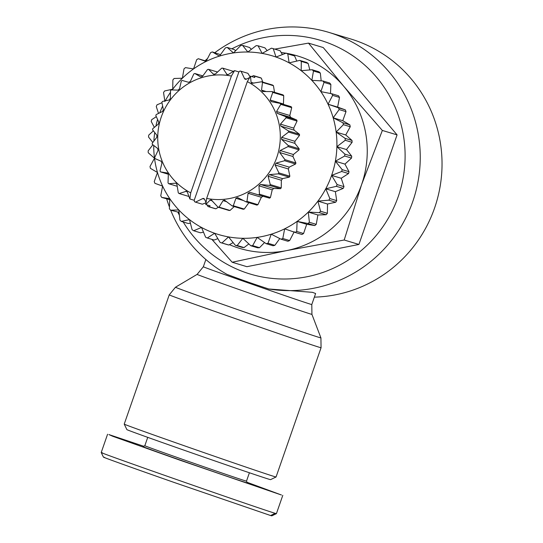 <?xml version="1.0" encoding="UTF-8"?>
<svg xmlns="http://www.w3.org/2000/svg" width="543" height="543" viewBox="0 0 543 543"><rect width="100%" height="100%" fill="white"/><g stroke="black" fill="none" stroke-linecap="round" stroke-linejoin="round"><path stroke-width="0.81" d="M104.656 457.41C95.989 454.81 134.474 468.582 174.14 482.455L270.604 515.531L271.839 515.85L276.407 513.644L275.104 513.305C252.604 506.402 85.699 447.955 102.518 452.862M314.363 297.143A132.064 129.41 -73.2 0 0 434.549 208.118A132.064 129.41 -73.2 0 0 350.466 38.886L328.671 32.329A132.064 129.41 106.8 0 1 412.755 201.562A132.064 129.41 106.8 0 1 268.737 288.978L312.435 292.324L315.619 293.525L311.791 304.528A57.415 0.502 19.2 0 1 310.671 304.243A57.415 0.502 19.2 0 1 251.972 284.227A57.415 0.502 19.2 0 1 203.34 266.762L205.865 259.513M205.03 60.741A132.064 129.41 106.8 0 1 207.528 58.535M214.831 52.685A132.064 129.41 106.8 0 1 328.671 32.329M231.827 48.836A122.012 119.562 106.8 0 1 364.726 65.092A122.012 119.562 106.8 0 1 398.189 196.722A122.012 119.562 106.8 0 1 297.768 278.206A122.012 119.562 106.8 0 1 183.201 221.978M124.225 424.117A80.384 0.699 19.2 0 0 124.225 424.124A80.384 0.699 19.2 0 0 184.796 445.932A80.384 0.699 19.2 0 0 276.048 476.992A80.384 0.699 19.2 0 0 276.054 476.985L321.062 347.737A80.384 0.699 19.2 0 1 229.804 316.678A80.384 0.699 19.2 0 1 169.24 294.863L124.225 424.117L126.879 429.601A76.081 0.658 19.2 0 0 184.199 450.249A76.081 0.658 19.2 0 0 270.563 479.639L276.048 476.992M274.772 49.114L308.492 43.114L323.221 47.546L397.076 134.881L358.923 244.445L344.194 240.013L286.473 250.615A100.482 98.466 106.8 0 1 235.581 247.058A100.482 98.466 106.8 0 1 229.431 244.662M397.076 134.881L382.347 130.449L361.557 184.715A100.482 98.466 106.8 0 1 286.473 250.615L232.18 262.249L246.909 266.688L358.923 244.445M144.825 445.722A53.832 0.468 19.2 0 0 144.818 445.728A53.832 0.468 19.2 0 0 185.38 460.335A53.832 0.468 19.2 0 0 246.488 481.132A53.832 0.468 19.2 0 0 246.488 481.125L247.37 482.951A55.264 0.482 19.2 0 1 184.634 461.611A55.264 0.482 19.2 0 1 142.999 446.604L144.818 445.722L147.737 437.353M206.041 202.79L202.342 204.209L195.494 202.145L202.654 198.602A1.432 1.405 106.8 0 1 204.535 199.261L206.075 202.546M249.732 77.5L246.352 79.176A1.432 1.405 106.8 0 1 244.472 78.518L241.072 71.276L247.92 73.332L250.079 76.916M271.283 101.663L270.156 100.007L272.762 92.405L283.724 95.704A69.619 68.221 -73.2 0 0 283.025 94.876L272.063 91.577L262.982 91.523L261.536 90.138L262.493 82.427L273.455 85.726A69.619 68.221 -73.2 0 0 272.593 85.061L261.638 81.762L251.918 83.33L251.07 82.339L250.499 76.196L247.33 81.626L206.652 198.433L205.797 204.562L210.026 200.191L211.281 199.946L217.974 207.134L228.936 210.433A69.619 68.221 -73.2 0 0 230.022 210.453L219.06 207.154L223.064 200.625L224.551 200.17L232.228 205.967L243.189 209.265A69.619 68.221 -73.2 0 0 244.255 209.055L233.293 205.756L235.934 198.283L237.617 197.591L245.965 201.813L256.927 205.111A69.619 68.221 -73.2 0 0 257.925 204.677L246.963 201.378L248.076 193.281L249.828 192.29L269.545 198.154A69.619 68.221 -73.2 0 0 270.434 197.523L259.473 194.218L258.957 185.828L260.47 184.498L269.532 185.394L280.493 188.692A69.619 68.221 -73.2 0 0 281.24 187.885L270.278 184.586L268.099 176.258L269.314 174.636L278.328 173.848L289.29 177.147A69.619 68.221 -73.2 0 0 289.86 176.204L278.898 172.905L275.111 164.984L275.966 163.144L284.6 160.721L295.562 164.02A69.619 68.221 -73.2 0 0 295.921 162.981L284.96 159.683L279.679 152.502L280.14 150.52L288.061 146.59L299.023 149.888A69.619 68.221 -73.2 0 0 299.166 148.796L288.204 145.49L281.6 139.354L281.654 137.325L288.571 132.058L299.532 135.363A69.619 68.221 -73.2 0 0 299.444 134.264L288.482 130.965L280.806 126.112L280.439 124.123L286.093 117.777L297.055 121.075A69.619 68.221 -73.2 0 0 296.749 120.023L285.788 116.725L277.31 113.365L276.55 111.505L280.751 104.365L291.713 107.663A69.619 68.221 -73.2 0 0 291.197 106.699L280.236 103.401L271.106 101.622M188.95 196.485L179.149 193.539L186.439 191.245L187.416 192.276L189.867 198.982L190.722 192.853L231.393 76.047L234.569 70.617L228.454 74.418L227.11 74.642L222.813 68.167L233.381 71.35M187.009 191.625L185.713 191.231L186.439 191.245M177.228 186.283L168.724 183.724L175.952 183.147L176.943 184.471L178.294 192.874A69.619 68.221 -73.2 0 0 179.149 193.539M168.303 174.235L160.552 171.9L167.387 172.993L168.323 174.602L168.025 182.896A69.619 68.221 -73.2 0 0 168.724 183.724M268.737 288.978C253.527 284.057 239.585 279.177 226.913 274.33A132.064 129.41 106.8 0 1 170.699 210.243M169.45 207.032A132.064 129.41 106.8 0 1 166.694 198.908M179.366 215.164A122.012 119.562 106.8 0 1 177.921 212.286M308.492 43.114L343.705 86.262A100.482 98.466 106.8 0 1 361.557 184.715L344.194 240.013M286.792 53.37A100.482 98.466 106.8 0 1 343.705 86.262L382.347 130.449M232.18 262.249L211.851 239.348M281.186 52.535A100.482 98.466 106.8 0 1 285.923 53.214M143.732 446.251L108.885 434.563L112.734 436.273L180.113 460.247L281.478 495.006L247.051 482.286M153.744 145.456A93.301 91.434 -73.2 0 0 154.511 158.23A93.301 91.434 -73.2 0 0 157.484 172.498A93.301 91.434 -73.2 0 0 162.615 186.093A93.301 91.434 -73.2 0 0 169.783 198.677A93.301 91.434 -73.2 0 0 178.817 209.944A93.301 91.434 -73.2 0 0 189.48 219.616A93.301 91.434 -73.2 0 0 201.528 227.456A93.301 91.434 -73.2 0 0 214.648 233.266A93.301 91.434 -73.2 0 0 228.528 236.911A93.301 91.434 -73.2 0 0 242.816 238.296A93.301 91.434 -73.2 0 0 257.172 237.386A93.301 91.434 -73.2 0 0 271.228 234.203A93.301 91.434 -73.2 0 0 284.654 228.834A93.301 91.434 -73.2 0 0 297.109 221.395A93.301 91.434 -73.2 0 0 308.288 212.089A93.301 91.434 -73.2 0 0 317.92 201.127A93.301 91.434 -73.2 0 0 325.766 188.788A93.301 91.434 -73.2 0 0 331.624 175.382A93.301 91.434 -73.2 0 0 335.364 161.223A93.301 91.434 -73.2 0 0 336.884 146.671A93.301 91.434 -73.2 0 0 336.151 132.085A93.301 91.434 -73.2 0 0 333.178 117.817A93.301 91.434 -73.2 0 0 328.047 104.222A93.301 91.434 -73.2 0 0 320.879 91.638A93.301 91.434 -73.2 0 0 311.845 80.371A93.301 91.434 -73.2 0 0 301.182 70.699A93.301 91.434 -73.2 0 0 289.134 62.859A93.301 91.434 -73.2 0 0 276.014 57.049A93.301 91.434 -73.2 0 0 262.14 53.404A93.301 91.434 106.8 0 0 247.846 52.019L256.208 45.619A100.482 98.466 106.8 0 1 258.061 45.795L264.916 47.859L267.136 50.594M242.599 45.395A100.482 98.466 -73.2 0 0 240.739 45.51L233.49 52.929A93.301 91.434 -73.2 0 1 247.846 52.019L242.599 45.395L249.447 47.458L251.409 49.284M227.232 47.458A100.482 98.466 106.8 0 0 225.406 47.865L219.433 56.112A93.301 91.434 -73.2 0 1 233.49 52.929L227.232 47.458L234.081 49.515L235.703 50.648M212.347 51.931A100.482 98.466 106.8 0 0 210.603 52.63L206.007 61.481A93.301 91.434 -73.2 0 1 219.433 56.112L212.347 51.931L220.485 54.646M198.304 58.719A100.482 98.466 106.8 0 0 196.688 59.682L193.552 68.913A93.301 91.434 -73.2 0 1 206.007 61.481L198.304 58.719L206.184 61.135M169.742 199.695L161.685 197.401A100.482 98.466 106.8 0 1 160.755 195.765L162.615 186.093L154.911 183.324A100.482 98.466 106.8 0 1 154.246 181.566L157.484 172.498L150.391 168.323A100.482 98.466 106.8 0 1 150.011 166.47L154.511 158.23L148.246 152.759A100.482 98.466 106.8 0 1 148.151 150.866L152.882 144.784M179.068 212.347L170.556 210.195A100.482 98.466 106.8 0 1 169.389 208.736L169.783 198.677L161.685 197.401M190.417 223.268L188.156 223.465L181.301 221.401A100.482 98.466 106.8 0 1 179.923 220.153L178.817 209.944L170.556 210.195M203.469 232.119L200.51 232.804L193.661 230.741A100.482 98.466 106.8 0 1 192.1 229.73L189.48 219.616L181.301 221.401M217.845 238.635L214.173 240.047L207.317 237.983A100.482 98.466 106.8 0 1 205.621 237.23L201.528 227.456L193.661 230.741M233.123 242.606L228.8 245.015L221.951 242.952A100.482 98.466 106.8 0 1 220.153 242.477L227.001 244.54A100.482 98.466 -73.2 0 0 228.8 245.015M248.843 243.922L244.045 247.581L237.189 245.517A100.482 98.466 106.8 0 1 235.343 245.341L242.192 247.404A100.482 98.466 -73.2 0 0 244.045 247.581M264.55 242.551L259.52 247.689L252.665 245.626A100.482 98.466 106.8 0 1 250.805 245.748L257.66 247.805A100.482 98.466 -73.2 0 0 259.52 247.689M279.774 238.553L274.846 245.334L267.998 243.271A100.482 98.466 106.8 0 1 266.172 243.685L273.02 245.748A100.482 98.466 -73.2 0 0 274.846 245.334M294.245 231.718L289.65 240.569L282.801 238.506A100.482 98.466 106.8 0 1 281.057 239.205L287.912 241.268A100.482 98.466 -73.2 0 0 289.65 240.569M296.716 231.461L297.109 221.395L307.949 223.499L314.797 225.562L306.7 224.286L303.564 233.517L296.716 231.461A100.482 98.466 106.8 0 1 295.1 232.424L301.949 234.481A100.482 98.466 -73.2 0 0 303.564 233.517M309.395 222.291L308.288 212.089L319.291 212.659L326.139 214.723L317.886 214.974L316.25 224.354L309.395 222.291A100.482 98.466 106.8 0 1 307.949 223.499M314.797 225.562A100.482 98.466 -73.2 0 0 316.25 224.354M320.54 211.241L317.92 201.127L328.841 200.163L335.689 202.227L327.51 204.012L327.388 213.297L320.54 211.241A100.482 98.466 106.8 0 1 319.291 212.659M326.139 214.723A100.482 98.466 -73.2 0 0 327.388 213.297M329.859 198.568L325.766 188.788L336.375 186.33L343.224 188.387L335.357 191.679L336.708 200.632L329.859 198.568A100.482 98.466 106.8 0 1 328.841 200.163M335.689 202.227A100.482 98.466 -73.2 0 0 336.708 200.632M337.135 184.593L331.624 175.382L341.696 171.486L348.545 173.55L341.221 178.267L343.984 186.649L337.135 184.593A100.482 98.466 106.8 0 1 336.375 186.33M343.224 188.387A100.482 98.466 -73.2 0 0 343.984 186.649M342.178 169.654L335.364 161.223L344.676 156.011L351.531 158.067L344.954 164.108L349.027 171.717L342.178 169.654A100.482 98.466 106.8 0 1 341.696 171.486M348.545 173.55A100.482 98.466 -73.2 0 0 349.027 171.717M344.873 154.124L336.884 146.671L345.246 140.27L352.102 142.334L346.475 149.556L351.728 156.187L344.873 154.124A100.482 98.466 106.8 0 1 344.676 156.011M351.531 158.067A100.482 98.466 -73.2 0 0 351.728 156.187M345.151 138.384L336.151 132.085L343.393 124.666L350.242 126.729L345.742 134.969L352.007 140.447L345.151 138.384A100.482 98.466 106.8 0 1 345.246 140.27M352.102 142.334A100.482 98.466 -73.2 0 0 352.007 140.447M343.006 122.82L333.178 117.817L339.158 109.577L346.006 111.641L342.776 120.702L349.862 124.876L343.006 122.82A100.482 98.466 106.8 0 1 343.393 124.666M350.242 126.729A100.482 98.466 -73.2 0 0 349.862 124.876M338.493 107.813L328.047 104.222L332.642 95.371L339.497 97.435L337.637 107.114L345.341 109.876L338.493 107.813A100.482 98.466 106.8 0 1 339.158 109.577M346.006 111.641A100.482 98.466 -73.2 0 0 345.341 109.876M339.497 97.435A100.482 98.466 -73.2 0 0 338.567 95.799L331.712 93.742A100.482 98.466 106.8 0 1 332.642 95.371M331.712 93.742L320.879 91.638L324.015 82.4L330.863 84.464L330.511 93.505M330.863 84.464A100.482 98.466 -73.2 0 0 329.696 83.004L322.847 80.941A100.482 98.466 106.8 0 1 324.015 82.4M322.847 80.941L311.845 80.371L313.481 70.99L320.336 73.054L321.184 80.853M320.336 73.054A100.482 98.466 -73.2 0 0 318.951 71.798L312.103 69.735A100.482 98.466 106.8 0 1 313.481 70.99M312.103 69.735L301.182 70.699L301.304 61.413L308.159 63.477L309.836 69.932M308.159 63.477A100.482 98.466 -73.2 0 0 306.598 62.459L299.743 60.395A100.482 98.466 106.8 0 1 301.304 61.413M299.743 60.395L289.134 62.859L287.783 53.906L294.632 55.97A100.482 98.466 -73.2 0 0 292.935 55.216L286.08 53.153L276.014 57.049L273.251 48.66A100.482 98.466 -73.2 0 0 271.452 48.184L262.14 53.404L258.061 45.795M294.632 55.97L296.783 61.081M273.251 48.66L280.1 50.723L282.408 54.565M164.896 101.521L163.545 92.575A100.482 98.466 106.8 0 1 164.563 90.973L172.742 89.188L172.864 79.902A100.482 98.466 106.8 0 1 174.113 78.477L182.373 78.226L184.009 68.846A100.482 98.466 106.8 0 1 185.455 67.637L193.552 68.913A93.301 91.434 -73.2 0 0 182.373 78.226A93.301 91.434 -73.2 0 0 172.742 89.188A93.301 91.434 -73.2 0 0 172.185 89.934M170.475 92.337A93.301 91.434 -73.2 0 0 165.269 100.828M162.635 106.068A93.301 91.434 -73.2 0 0 159.812 112.788M157.585 119.467A93.301 91.434 -73.2 0 0 155.895 126.091M154.728 132.546A93.301 91.434 -73.2 0 0 153.879 141.078M282.801 238.506L284.654 228.834L295.1 232.424M267.998 243.271L271.228 234.203L281.057 239.205M252.665 245.626L257.172 237.386L266.172 243.685M237.189 245.517L242.816 238.296L250.805 245.748M221.951 242.952L228.528 236.911L235.343 245.341M207.317 237.983L214.648 233.266L220.153 242.477M153.384 130.836L148.728 135.132A100.482 98.466 106.8 0 0 148.531 137.019L152.827 142.449M156.309 116.684L151.707 119.65A100.482 98.466 106.8 0 0 151.226 121.483L154.361 127.354M161.957 102.742L157.029 104.813A100.482 98.466 106.8 0 0 156.269 106.55L158.529 113.419M286.08 53.153A100.482 98.466 106.8 0 1 287.783 53.906M250.499 76.196L254.823 77.493L254.491 76.095L261.346 78.158A69.619 68.221 -73.2 0 0 260.368 77.697L253.513 75.633L251.667 76.543M261.346 78.158L262.798 82.115M273.455 85.726L274.52 92.317M283.724 95.704L283.446 104.371M291.713 107.663L289.819 115.496L290.58 117.356L296.749 120.023M297.055 121.075L293.709 128.114L294.068 130.11L299.444 134.264M299.532 135.363L294.924 141.316L294.869 143.345L299.166 148.796M299.023 149.888L293.41 154.517L292.942 156.493L295.921 162.981M295.562 164.02L289.236 167.135L288.374 168.975L289.86 176.204M289.29 177.147L282.577 178.627L281.362 180.249L281.24 187.885M280.493 188.692L273.74 188.489L272.219 189.819L270.434 197.523M269.545 198.154L263.09 196.288L261.339 197.272L257.925 204.677M249.203 202.274L244.255 209.055M234.23 206.571L230.022 210.453M218.367 207.256L215.843 208.811L208.994 206.754L210.121 205.865L205.797 204.562M207.229 204.989L207.942 206.503L214.79 208.566A69.619 68.221 -73.2 0 0 215.843 208.811M207.942 206.503A69.619 68.221 -73.2 0 0 208.994 206.754M241.072 71.276A69.619 68.221 -73.2 0 0 240.013 71.024L238.886 71.914L194.19 200.286L194.516 201.684A69.619 68.221 -73.2 0 0 195.494 202.145M194.19 200.286L189.867 198.982M217.974 207.134A69.619 68.221 -73.2 0 0 219.06 207.154M337.637 107.114L328.047 104.222M232.228 205.967A69.619 68.221 -73.2 0 0 233.293 205.756M342.776 120.702L333.178 117.817M245.965 201.813A69.619 68.221 -73.2 0 0 246.963 201.378M345.742 134.969L336.151 132.085M222.813 68.167A69.619 68.221 -73.2 0 0 221.727 68.147L215.422 73.991L213.433 74.167L208.56 69.334A69.619 68.221 -73.2 0 0 207.494 69.545L202.546 76.325L200.638 76.923L194.822 73.488A69.619 68.221 -73.2 0 0 193.824 73.923L190.41 81.335L188.659 82.319L182.204 80.452A69.619 68.221 -73.2 0 0 181.314 81.083L179.529 88.781L178.009 90.118L171.255 89.907A69.619 68.221 -73.2 0 0 170.509 90.715L170.387 98.358L169.172 99.973L162.459 101.453A69.619 68.221 -73.2 0 0 161.889 102.396L163.375 109.632L162.513 111.464L156.187 114.58A69.619 68.221 -73.2 0 0 155.827 115.625L158.807 122.114L158.339 124.089L152.726 128.718A69.619 68.221 -73.2 0 0 152.583 129.811L156.879 135.261L156.825 137.284L152.216 143.243A69.619 68.221 -73.2 0 0 152.305 144.343L157.68 148.497L158.04 150.486L154.694 157.524A69.619 68.221 -73.2 0 0 154.999 158.576L161.169 161.244L161.929 163.11L160.036 170.936A69.619 68.221 -73.2 0 0 160.552 171.9M346.475 149.556L336.884 146.671M258.583 194.856A69.619 68.221 -73.2 0 0 259.473 194.218M344.954 164.108L335.364 161.223M341.221 178.267L331.624 175.382M269.532 185.394A69.619 68.221 -73.2 0 0 270.278 184.586M335.357 191.679L325.766 188.788M278.328 173.848A69.619 68.221 -73.2 0 0 278.898 172.905M327.51 204.012L317.92 201.127M317.886 214.974L308.288 212.089M284.6 160.721A69.619 68.221 -73.2 0 0 284.96 159.683M306.7 224.286L297.109 221.395M288.061 146.59A69.619 68.221 -73.2 0 0 288.204 145.49M288.571 132.058A69.619 68.221 -73.2 0 0 288.482 130.965M286.093 117.777A69.619 68.221 -73.2 0 0 285.788 116.725M280.751 104.365A69.619 68.221 -73.2 0 0 280.236 103.401M194.822 73.488L202.851 75.905M272.762 92.405A69.619 68.221 -73.2 0 0 272.063 91.577M208.56 69.334L217.519 72.036M262.982 91.523L262.479 91.448M213.874 74.425L214.424 74.466M262.493 82.427A69.619 68.221 -73.2 0 0 261.638 81.762M234.569 70.617L238.886 71.914M254.491 76.095A69.619 68.221 -73.2 0 0 253.513 75.633M231.393 76.047A62.445 61.189 -73.2 0 0 161.271 117.016A62.445 61.189 -73.2 0 0 190.722 192.853M206.652 198.433A62.445 61.189 -73.2 0 0 276.774 157.463A62.445 61.189 -73.2 0 0 247.33 81.626M311.791 304.528L311.933 314.37A60.796 0.529 19.2 0 1 310.752 314.071A60.796 0.529 19.2 0 1 242.918 290.885A60.796 0.529 19.2 0 1 197.116 274.385L175.47 287.233A77.011 0.672 19.2 0 0 233.49 308.139A77.011 0.672 19.2 0 0 320.92 337.889L321.062 347.737M270.604 515.531L275.104 513.305M204.473 199.152L202.654 198.602M210.026 200.191L212.428 200.917M223.064 200.625L226.702 201.718M235.934 198.283L243.481 200.557M248.076 193.281L261.339 197.272M249.828 192.29L263.09 196.288M258.957 185.828L272.219 189.819M260.47 184.498L273.74 188.489M268.099 176.258L281.362 180.249M269.314 174.636L282.577 178.627M275.111 164.984L288.374 168.975M275.966 163.144L289.236 167.135M279.679 152.502L292.942 156.493M280.14 150.52L293.41 154.517M281.6 139.354L294.869 143.345M281.654 137.325L294.924 141.316M280.806 126.112L294.068 130.11M280.439 124.123L293.709 128.114M277.31 113.365L290.58 117.356M276.55 111.505L289.819 115.496M270.156 100.007L283.426 103.998M261.536 90.138L266.179 91.536M227.992 74.629L226.479 74.174M251.07 82.339L253.866 83.174M246.468 79.122L244.472 78.518M197.116 274.385L203.34 266.762M311.933 314.37L320.92 337.889M175.47 287.233L169.24 294.863M249.407 472.763L246.488 481.132M282.788 495.338L276.414 513.637M103.421 457.104L101.208 452.536L107.582 434.23"/></g></svg>
